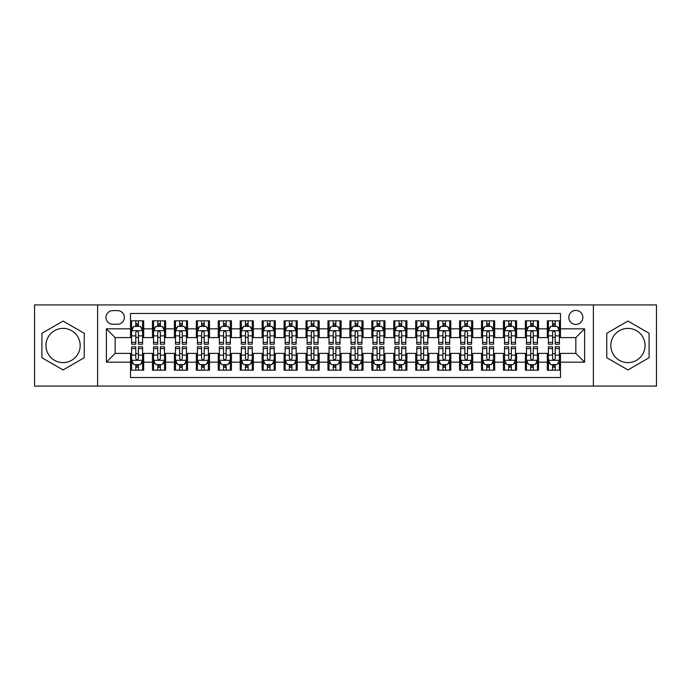 <?xml version="1.0" encoding="UTF-8"?>
<svg xmlns="http://www.w3.org/2000/svg" width="691" height="691" viewBox="0 0 691 691"><rect width="100%" height="100%" fill="white"/><g stroke="black" fill="none" stroke-linecap="round" stroke-linejoin="round"><path stroke-width="1.04" d="M627.929 328.389A17.111 17.111 0 0 0 610.818 345.5A17.111 17.111 0 0 0 627.929 362.611A17.111 17.111 0 0 0 645.04 345.5A17.111 17.111 0 0 0 627.929 328.389M575.836 310.406A7.022 7.022 0 0 0 568.814 317.419A7.022 7.022 0 0 0 575.836 324.442A7.022 7.022 0 0 0 582.85 317.419A7.022 7.022 0 0 0 575.836 310.406M63.071 362.611A17.111 17.111 0 0 1 45.96 345.5A17.111 17.111 0 0 1 63.071 328.389A17.111 17.111 0 0 1 80.182 345.5A17.111 17.111 0 0 1 63.071 362.611M593.379 386.079L656.45 386.079L656.45 304.921L593.379 304.921L593.379 386.079L97.621 386.079L97.621 304.921L34.55 304.921L34.55 386.079L97.621 386.079M560.479 320.823L547.315 320.823L547.315 328.83L538.539 328.83L538.539 337.605L547.315 337.605L547.315 328.83M538.539 328.83L538.539 320.823L525.376 320.823L525.376 328.83L516.609 328.83L516.609 337.605L525.376 337.605L525.376 328.83M516.609 328.83L516.609 320.823L503.445 320.823L503.445 328.83L494.67 328.83L494.67 337.605L503.445 337.605L503.445 328.83M494.67 328.83L494.67 320.823L481.506 320.823L481.506 328.83L472.73 328.83L472.73 337.605L481.506 337.605L481.506 328.83M472.73 328.83L472.73 320.823L459.567 320.823L459.567 328.83L450.791 328.83L450.791 337.605L459.567 337.605L459.567 328.83M450.791 328.83L450.791 320.823L437.636 320.823L437.636 328.83L428.861 328.83L428.861 337.605L437.636 337.605L437.636 328.83M428.861 328.83L428.861 320.823L415.697 320.823L415.697 328.83L406.921 328.83L406.921 337.605L415.697 337.605L415.697 328.83M406.921 328.83L406.921 320.823L393.758 320.823L393.758 328.83L384.982 328.83L384.982 337.605L393.758 337.605L393.758 328.83M384.982 328.83L384.982 320.823L371.827 320.823L371.827 328.83L363.051 328.83L363.051 337.605L371.827 337.605L371.827 328.83M363.051 328.83L363.051 320.823L349.888 320.823L349.888 328.83L341.112 328.83L341.112 337.605L349.888 337.605L349.888 328.83M341.112 328.83L341.112 320.823L327.949 320.823L327.949 328.83L319.173 328.83L319.173 337.605L327.949 337.605L327.949 328.83M319.173 328.83L319.173 320.823L306.018 320.823L306.018 328.83L297.242 328.83L297.242 337.605L306.018 337.605L306.018 328.83M297.242 328.83L297.242 320.823L284.079 320.823L284.079 328.83L275.303 328.83L275.303 337.605L284.079 337.605L284.079 328.83M275.303 328.83L275.303 320.823L262.139 320.823L262.139 328.83L253.364 328.83L253.364 337.605L262.139 337.605L262.139 328.83M253.364 328.83L253.364 320.823L240.209 320.823L240.209 328.83L231.433 328.83L231.433 337.605L240.209 337.605L240.209 328.83M231.433 328.83L231.433 320.823L218.27 320.823L218.27 328.83L209.494 328.83L209.494 337.605L218.27 337.605L218.27 328.83M209.494 328.83L209.494 320.823L196.33 320.823L196.33 328.83L187.555 328.83L187.555 337.605L196.33 337.605L196.33 328.83M187.555 328.83L187.555 320.823L174.391 320.823L174.391 328.83L165.624 328.83L165.624 337.605L174.391 337.605L174.391 328.83M165.624 328.83L165.624 320.823L152.461 320.823L152.461 337.605L143.685 337.605L143.685 320.823L130.521 320.823M130.521 370.177L143.685 370.177L143.685 353.395L152.461 353.395L152.461 370.177L165.624 370.177L165.624 353.395L174.391 353.395L174.391 362.17L165.624 362.17M174.391 362.17L174.391 370.177L187.555 370.177L187.555 353.395L196.33 353.395L196.33 362.17L187.555 362.17M196.33 362.17L196.33 370.177L209.494 370.177L209.494 353.395L218.27 353.395L218.27 362.17L209.494 362.17M218.27 362.17L218.27 370.177L231.433 370.177L231.433 353.395L240.209 353.395L240.209 362.17L231.433 362.17M240.209 362.17L240.209 370.177L253.364 370.177L253.364 353.395L262.139 353.395L262.139 362.17L253.364 362.17M262.139 362.17L262.139 370.177L275.303 370.177L275.303 353.395L284.079 353.395L284.079 362.17L275.303 362.17M284.079 362.17L284.079 370.177L297.242 370.177L297.242 353.395L306.018 353.395L306.018 362.17L297.242 362.17M306.018 362.17L306.018 370.177L319.173 370.177L319.173 353.395L327.949 353.395L327.949 362.17L319.173 362.17M327.949 362.17L327.949 370.177L341.112 370.177L341.112 353.395L349.888 353.395L349.888 362.17L341.112 362.17M349.888 362.17L349.888 370.177L363.051 370.177L363.051 353.395L371.827 353.395L371.827 362.17L363.051 362.17M371.827 362.17L371.827 370.177L384.982 370.177L384.982 353.395L393.758 353.395L393.758 362.17L384.982 362.17M393.758 362.17L393.758 370.177L406.921 370.177L406.921 353.395L415.697 353.395L415.697 362.17L406.921 362.17M415.697 362.17L415.697 370.177L428.861 370.177L428.861 353.395L437.636 353.395L437.636 362.17L428.861 362.17M437.636 362.17L437.636 370.177L450.791 370.177L450.791 353.395L459.567 353.395L459.567 362.17L450.791 362.17M459.567 362.17L459.567 370.177L472.73 370.177L472.73 353.395L481.506 353.395L481.506 362.17L472.73 362.17M481.506 362.17L481.506 370.177L494.67 370.177L494.67 353.395L503.445 353.395L503.445 362.17L494.67 362.17M503.445 362.17L503.445 370.177L516.609 370.177L516.609 353.395L525.376 353.395L525.376 362.17L516.609 362.17M525.376 362.17L525.376 370.177L538.539 370.177L538.539 353.395L547.315 353.395L547.315 362.17L538.539 362.17M112.754 324.226L117.582 324.226A6.798 6.798 0 0 0 124.38 317.419A6.798 6.798 0 0 0 117.582 310.622L112.754 310.622A6.798 6.798 0 0 0 105.956 317.419A6.798 6.798 0 0 0 112.754 324.226M593.379 304.921L97.621 304.921M560.479 328.83L560.479 313.472L130.521 313.472L130.521 337.605L115.164 337.605L115.164 353.395L130.521 353.395L130.521 377.528L560.479 377.528L560.479 353.395L575.836 353.395L575.836 337.605L560.479 337.605L560.479 328.83L584.612 328.83L584.612 362.17L560.479 362.17M130.521 362.17L106.388 362.17L106.388 328.83L130.521 328.83M547.315 362.17L547.315 370.177L560.479 370.177M130.521 326.307L131.618 326.307M135.79 326.307L138.416 326.307M142.588 326.307L143.685 326.307M130.521 337.381L131.618 337.381M135.79 337.381L138.416 337.381M142.588 337.381L143.685 337.381M130.521 353.619L131.618 353.619M135.79 353.619L138.416 353.619M142.588 353.619L143.685 353.619M130.521 364.693L131.618 364.693M135.79 364.693L138.416 364.693M142.588 364.693L143.685 364.693M152.461 337.381L153.557 337.381M157.721 337.381L160.355 337.381M164.527 337.381L165.624 337.381M152.461 326.307L153.557 326.307M157.721 326.307L160.355 326.307M164.527 326.307L165.624 326.307M152.461 353.619L153.557 353.619M157.721 353.619L160.355 353.619M164.527 353.619L165.624 353.619M152.461 364.693L153.557 364.693M157.721 364.693L160.355 364.693M164.527 364.693L165.624 364.693M174.391 353.619L175.488 353.619M179.66 353.619L182.294 353.619M186.458 353.619L187.555 353.619M174.391 364.693L175.488 364.693M179.66 364.693L182.294 364.693M186.458 364.693L187.555 364.693M174.391 326.307L175.488 326.307M179.66 326.307L182.294 326.307M186.458 326.307L187.555 326.307M174.391 337.381L175.488 337.381M179.66 337.381L182.294 337.381M186.458 337.381L187.555 337.381M196.33 353.619L197.427 353.619M201.599 353.619L204.225 353.619M208.397 353.619L209.494 353.619M196.33 364.693L197.427 364.693M201.599 364.693L204.225 364.693M208.397 364.693L209.494 364.693M196.33 326.307L197.427 326.307M201.599 326.307L204.225 326.307M208.397 326.307L209.494 326.307M196.33 337.381L197.427 337.381M201.599 337.381L204.225 337.381M208.397 337.381L209.494 337.381M218.27 353.619L219.367 353.619M223.53 353.619L226.164 353.619M230.336 353.619L231.433 353.619M218.27 364.693L219.367 364.693M223.53 364.693L226.164 364.693M230.336 364.693L231.433 364.693M218.27 326.307L219.367 326.307M223.53 326.307L226.164 326.307M230.336 326.307L231.433 326.307M218.27 337.381L219.367 337.381M223.53 337.381L226.164 337.381M230.336 337.381L231.433 337.381M240.209 353.619L241.306 353.619M245.469 353.619L248.104 353.619M252.267 353.619L253.364 353.619M240.209 364.693L241.306 364.693M245.469 364.693L248.104 364.693M252.267 364.693L253.364 364.693M240.209 326.307L241.306 326.307M245.469 326.307L248.104 326.307M252.267 326.307L253.364 326.307M240.209 337.381L241.306 337.381M245.469 337.381L248.104 337.381M252.267 337.381L253.364 337.381M262.139 353.619L263.236 353.619M267.408 353.619L270.034 353.619M274.206 353.619L275.303 353.619M262.139 364.693L263.236 364.693M267.408 364.693L270.034 364.693M274.206 364.693L275.303 364.693M262.139 326.307L263.236 326.307M267.408 326.307L270.034 326.307M274.206 326.307L275.303 326.307M262.139 337.381L263.236 337.381M267.408 337.381L270.034 337.381M274.206 337.381L275.303 337.381M284.079 353.619L285.176 353.619M289.339 353.619L291.973 353.619M296.145 353.619L297.242 353.619M284.079 364.693L285.176 364.693M289.339 364.693L291.973 364.693M296.145 364.693L297.242 364.693M284.079 326.307L285.176 326.307M289.339 326.307L291.973 326.307M296.145 326.307L297.242 326.307M284.079 337.381L285.176 337.381M289.339 337.381L291.973 337.381M296.145 337.381L297.242 337.381M306.018 353.619L307.115 353.619M311.278 353.619L313.913 353.619M318.076 353.619L319.173 353.619M306.018 364.693L307.115 364.693M311.278 364.693L313.913 364.693M318.076 364.693L319.173 364.693M306.018 326.307L307.115 326.307M311.278 326.307L313.913 326.307M318.076 326.307L319.173 326.307M306.018 337.381L307.115 337.381M311.278 337.381L313.913 337.381M318.076 337.381L319.173 337.381M327.949 353.619L329.046 353.619M333.217 353.619L335.852 353.619M340.015 353.619L341.112 353.619M327.949 364.693L329.046 364.693M333.217 364.693L335.852 364.693M340.015 364.693L341.112 364.693M327.949 326.307L329.046 326.307M333.217 326.307L335.852 326.307M340.015 326.307L341.112 326.307M327.949 337.381L329.046 337.381M333.217 337.381L335.852 337.381M340.015 337.381L341.112 337.381M349.888 353.619L350.985 353.619M355.148 353.619L357.783 353.619M361.954 353.619L363.051 353.619M349.888 364.693L350.985 364.693M355.148 364.693L357.783 364.693M361.954 364.693L363.051 364.693M349.888 326.307L350.985 326.307M355.148 326.307L357.783 326.307M361.954 326.307L363.051 326.307M349.888 337.381L350.985 337.381M355.148 337.381L357.783 337.381M361.954 337.381L363.051 337.381M371.827 353.619L372.924 353.619M377.087 353.619L379.722 353.619M383.885 353.619L384.982 353.619M371.827 364.693L372.924 364.693M377.087 364.693L379.722 364.693M383.885 364.693L384.982 364.693M371.827 326.307L372.924 326.307M377.087 326.307L379.722 326.307M383.885 326.307L384.982 326.307M371.827 337.381L372.924 337.381M377.087 337.381L379.722 337.381M383.885 337.381L384.982 337.381M393.758 353.619L394.855 353.619M399.027 353.619L401.661 353.619M405.824 353.619L406.921 353.619M393.758 364.693L394.855 364.693M399.027 364.693L401.661 364.693M405.824 364.693L406.921 364.693M393.758 326.307L394.855 326.307M399.027 326.307L401.661 326.307M405.824 326.307L406.921 326.307M393.758 337.381L394.855 337.381M399.027 337.381L401.661 337.381M405.824 337.381L406.921 337.381M415.697 353.619L416.794 353.619M420.966 353.619L423.592 353.619M427.764 353.619L428.861 353.619M415.697 364.693L416.794 364.693M420.966 364.693L423.592 364.693M427.764 364.693L428.861 364.693M415.697 326.307L416.794 326.307M420.966 326.307L423.592 326.307M427.764 326.307L428.861 326.307M415.697 337.381L416.794 337.381M420.966 337.381L423.592 337.381M427.764 337.381L428.861 337.381M437.636 353.619L438.733 353.619M442.896 353.619L445.531 353.619M449.694 353.619L450.791 353.619M437.636 364.693L438.733 364.693M442.896 364.693L445.531 364.693M449.694 364.693L450.791 364.693M437.636 326.307L438.733 326.307M442.896 326.307L445.531 326.307M449.694 326.307L450.791 326.307M437.636 337.381L438.733 337.381M442.896 337.381L445.531 337.381M449.694 337.381L450.791 337.381M459.567 353.619L460.664 353.619M464.836 353.619L467.47 353.619M471.633 353.619L472.73 353.619M459.567 364.693L460.664 364.693M464.836 364.693L467.47 364.693M471.633 364.693L472.73 364.693M459.567 326.307L460.664 326.307M464.836 326.307L467.47 326.307M471.633 326.307L472.73 326.307M459.567 337.381L460.664 337.381M464.836 337.381L467.47 337.381M471.633 337.381L472.73 337.381M481.506 353.619L482.603 353.619M486.775 353.619L489.401 353.619M493.573 353.619L494.67 353.619M481.506 364.693L482.603 364.693M486.775 364.693L489.401 364.693M493.573 364.693L494.67 364.693M481.506 326.307L482.603 326.307M486.775 326.307L489.401 326.307M493.573 326.307L494.67 326.307M481.506 337.381L482.603 337.381M486.775 337.381L489.401 337.381M493.573 337.381L494.67 337.381M503.445 353.619L504.542 353.619M508.706 353.619L511.34 353.619M515.512 353.619L516.609 353.619M503.445 364.693L504.542 364.693M508.706 364.693L511.34 364.693M515.512 364.693L516.609 364.693M503.445 326.307L504.542 326.307M508.706 326.307L511.34 326.307M515.512 326.307L516.609 326.307M503.445 337.381L504.542 337.381M508.706 337.381L511.34 337.381M515.512 337.381L516.609 337.381M525.376 353.619L526.473 353.619M530.645 353.619L533.279 353.619M537.443 353.619L538.539 353.619M525.376 364.693L526.473 364.693M530.645 364.693L533.279 364.693M537.443 364.693L538.539 364.693M525.376 326.307L526.473 326.307M530.645 326.307L533.279 326.307M537.443 326.307L538.539 326.307M525.376 337.381L526.473 337.381M530.645 337.381L533.279 337.381M537.443 337.381L538.539 337.381M547.315 353.619L548.412 353.619M552.584 353.619L555.21 353.619M559.382 353.619L560.479 353.619M547.315 364.693L548.412 364.693M552.584 364.693L555.21 364.693M559.382 364.693L560.479 364.693M547.315 326.307L548.412 326.307M552.584 326.307L555.21 326.307M559.382 326.307L560.479 326.307M547.315 337.381L548.412 337.381M552.584 337.381L555.21 337.381M559.382 337.381L560.479 337.381M115.164 337.605L106.388 328.83M115.164 353.395L106.388 362.17M584.612 328.83L575.836 337.605M584.612 362.17L575.836 353.395M63.071 369.944L84.233 357.722L84.233 333.278L63.071 321.056L41.901 333.278L41.901 357.722L63.071 369.944M649.099 333.278L627.929 321.056L606.767 333.278L606.767 357.722L627.929 369.944L649.099 357.722L649.099 333.278M138.416 323.673L135.79 323.673M142.588 342.399L138.416 342.399L138.416 344.187L142.588 344.187L142.588 330.799L140.394 326.411L133.812 326.411L131.618 330.799L131.618 344.187L135.79 344.187L135.79 342.399L131.618 342.399M131.618 330.799L131.618 320.823M142.588 330.799L142.588 320.823M135.79 326.411L135.79 320.823M138.416 320.823L138.416 326.411M138.416 342.399L138.416 332.449C137.544 330.756 136.663 330.756 135.79 332.449L135.79 342.399M135.79 367.327L138.416 367.327M131.618 348.601L135.79 348.601L135.79 346.813L131.618 346.813L131.618 360.201L133.812 364.589L140.394 364.589L142.588 360.201L142.588 346.813L138.416 346.813L138.416 348.601L142.588 348.601M142.588 360.201L142.588 370.177M131.618 360.201L131.618 370.177M138.416 364.589L138.416 370.177M135.79 370.177L135.79 364.589M135.79 348.601L135.79 358.551C136.663 360.244 137.544 360.244 138.416 358.551L138.416 348.601M160.355 323.673L157.721 323.673M164.527 342.399L160.355 342.399L160.355 344.187L164.527 344.187L164.527 330.799L162.333 326.411L155.751 326.411L153.557 330.799L153.557 344.187L157.721 344.187L157.721 342.399L153.557 342.399M153.557 330.799L153.557 320.823M164.527 330.799L164.527 320.823M157.721 326.411L157.721 320.823M160.355 320.823L160.355 326.411M160.355 342.399L160.355 332.449C159.483 330.756 158.602 330.756 157.721 332.449L157.721 342.399M182.294 323.673L179.66 323.673M186.458 342.399L182.294 342.399L182.294 344.187L186.458 344.187L186.458 330.799L184.264 326.411L177.682 326.411L175.488 330.799L175.488 344.187L179.66 344.187L179.66 342.399L175.488 342.399M175.488 330.799L175.488 320.823M186.458 330.799L186.458 320.823M179.66 326.411L179.66 320.823M182.294 320.823L182.294 326.411M182.294 342.399L182.294 332.449C181.413 330.756 180.541 330.756 179.66 332.449L179.66 342.399M204.225 323.673L201.599 323.673M208.397 342.399L204.225 342.399L204.225 344.187L208.397 344.187L208.397 330.799L206.203 326.411L199.621 326.411L197.427 330.799L197.427 344.187L201.599 344.187L201.599 342.399L197.427 342.399M197.427 330.799L197.427 320.823M208.397 330.799L208.397 320.823M201.599 326.411L201.599 320.823M204.225 320.823L204.225 326.411M204.225 342.399L204.225 332.449C203.353 330.756 202.472 330.756 201.599 332.449L201.599 342.399M226.164 323.673L223.53 323.673M230.336 342.399L226.164 342.399L226.164 344.187L230.336 344.187L230.336 330.799L228.142 326.411L221.561 326.411L219.367 330.799L219.367 344.187L223.53 344.187L223.53 342.399L219.367 342.399M219.367 330.799L219.367 320.823M230.336 330.799L230.336 320.823M223.53 326.411L223.53 320.823M226.164 320.823L226.164 326.411M226.164 342.399L226.164 332.449C225.292 330.756 224.411 330.756 223.53 332.449L223.53 342.399M157.721 367.327L160.355 367.327M153.557 348.601L157.721 348.601L157.721 346.813L153.557 346.813L153.557 360.201L155.751 364.589L162.333 364.589L164.527 360.201L164.527 346.813L160.355 346.813L160.355 348.601L164.527 348.601M164.527 360.201L164.527 370.177M153.557 360.201L153.557 370.177M160.355 364.589L160.355 370.177M157.721 370.177L157.721 364.589M157.721 348.601L157.721 358.551C158.602 360.244 159.474 360.244 160.355 358.551L160.355 348.601M179.66 367.327L182.294 367.327M175.488 348.601L179.66 348.601L179.66 346.813L175.488 346.813L175.488 360.201L177.682 364.589L184.264 364.589L186.458 360.201L186.458 346.813L182.294 346.813L182.294 348.601L186.458 348.601M186.458 360.201L186.458 370.177M175.488 360.201L175.488 370.177M182.294 364.589L182.294 370.177M179.66 370.177L179.66 364.589M179.66 348.601L179.66 358.551C180.532 360.244 181.413 360.244 182.294 358.551L182.294 348.601M201.599 367.327L204.225 367.327M197.427 348.601L201.599 348.601L201.599 346.813L197.427 346.813L197.427 360.201L199.621 364.589L206.203 364.589L208.397 360.201L208.397 346.813L204.225 346.813L204.225 348.601L208.397 348.601M208.397 360.201L208.397 370.177M197.427 360.201L197.427 370.177M204.225 364.589L204.225 370.177M201.599 370.177L201.599 364.589M201.599 348.601L201.599 358.551C202.472 360.244 203.353 360.244 204.225 358.551L204.225 348.601M223.53 367.327L226.164 367.327M219.367 348.601L223.53 348.601L223.53 346.813L219.367 346.813L219.367 360.201L221.561 364.589L228.142 364.589L230.336 360.201L230.336 346.813L226.164 346.813L226.164 348.601L230.336 348.601M230.336 360.201L230.336 370.177M219.367 360.201L219.367 370.177M226.164 364.589L226.164 370.177M223.53 370.177L223.53 364.589M223.53 348.601L223.53 358.551C224.411 360.244 225.283 360.244 226.164 358.551L226.164 348.601M248.104 323.673L245.469 323.673M252.267 342.399L248.104 342.399L248.104 344.187L252.267 344.187L252.267 330.799L250.073 326.411L243.491 326.411L241.306 330.799L241.306 344.187L245.469 344.187L245.469 342.399L241.306 342.399M241.306 330.799L241.306 320.823M252.267 330.799L252.267 320.823M245.469 326.411L245.469 320.823M248.104 320.823L248.104 326.411M248.104 342.399L248.104 332.449C247.223 330.756 246.35 330.756 245.469 332.449L245.469 342.399M245.469 367.327L248.104 367.327M241.306 348.601L245.469 348.601L245.469 346.813L241.306 346.813L241.306 360.201L243.491 364.589L250.073 364.589L252.267 360.201L252.267 346.813L248.104 346.813L248.104 348.601L252.267 348.601M252.267 360.201L252.267 370.177M241.306 360.201L241.306 370.177M248.104 364.589L248.104 370.177M245.469 370.177L245.469 364.589M245.469 348.601L245.469 358.551C246.341 360.244 247.223 360.244 248.104 358.551L248.104 348.601M270.034 323.673L267.408 323.673M274.206 342.399L270.034 342.399L270.034 344.187L274.206 344.187L274.206 330.799L272.012 326.411L265.43 326.411L263.236 330.799L263.236 344.187L267.408 344.187L267.408 342.399L263.236 342.399M263.236 330.799L263.236 320.823M274.206 330.799L274.206 320.823M267.408 326.411L267.408 320.823M270.034 320.823L270.034 326.411M270.034 342.399L270.034 332.449C269.162 330.756 268.281 330.756 267.408 332.449L267.408 342.399M267.408 367.327L270.034 367.327M263.236 348.601L267.408 348.601L267.408 346.813L263.236 346.813L263.236 360.201L265.43 364.589L272.012 364.589L274.206 360.201L274.206 346.813L270.034 346.813L270.034 348.601L274.206 348.601M274.206 360.201L274.206 370.177M263.236 360.201L263.236 370.177M270.034 364.589L270.034 370.177M267.408 370.177L267.408 364.589M267.408 348.601L267.408 358.551C268.281 360.244 269.162 360.244 270.034 358.551L270.034 348.601M291.973 323.673L289.339 323.673M296.145 342.399L291.973 342.399L291.973 344.187L296.145 344.187L296.145 330.799L293.951 326.411L287.37 326.411L285.176 330.799L285.176 344.187L289.339 344.187L289.339 342.399L285.176 342.399M285.176 330.799L285.176 320.823M296.145 330.799L296.145 320.823M289.339 326.411L289.339 320.823M291.973 320.823L291.973 326.411M291.973 342.399L291.973 332.449C291.101 330.756 290.22 330.756 289.339 332.449L289.339 342.399M289.339 367.327L291.973 367.327M285.176 348.601L289.339 348.601L289.339 346.813L285.176 346.813L285.176 360.201L287.37 364.589L293.951 364.589L296.145 360.201L296.145 346.813L291.973 346.813L291.973 348.601L296.145 348.601M296.145 360.201L296.145 370.177M285.176 360.201L285.176 370.177M291.973 364.589L291.973 370.177M289.339 370.177L289.339 364.589M289.339 348.601L289.339 358.551C290.22 360.244 291.092 360.244 291.973 358.551L291.973 348.601M313.913 323.673L311.278 323.673M318.076 342.399L313.913 342.399L313.913 344.187L318.076 344.187L318.076 330.799L315.882 326.411L309.309 326.411L307.115 330.799L307.115 344.187L311.278 344.187L311.278 342.399L307.115 342.399M307.115 330.799L307.115 320.823M318.076 330.799L318.076 320.823M311.278 326.411L311.278 320.823M313.913 320.823L313.913 326.411M313.913 342.399L313.913 332.449C313.032 330.756 312.159 330.756 311.278 332.449L311.278 342.399M311.278 367.327L313.913 367.327M307.115 348.601L311.278 348.601L311.278 346.813L307.115 346.813L307.115 360.201L309.309 364.589L315.882 364.589L318.076 360.201L318.076 346.813L313.913 346.813L313.913 348.601L318.076 348.601M318.076 360.201L318.076 370.177M307.115 360.201L307.115 370.177M313.913 364.589L313.913 370.177M311.278 370.177L311.278 364.589M311.278 348.601L311.278 358.551C312.159 360.244 313.032 360.244 313.913 358.551L313.913 348.601M335.852 323.673L333.217 323.673M340.015 342.399L335.852 342.399L335.852 344.187L340.015 344.187L340.015 330.799L337.821 326.411L331.239 326.411L329.046 330.799L329.046 344.187L333.217 344.187L333.217 342.399L329.046 342.399M329.046 330.799L329.046 320.823M340.015 330.799L340.015 320.823M333.217 326.411L333.217 320.823M335.852 320.823L335.852 326.411M335.852 342.399L335.852 332.449C334.971 330.756 334.099 330.756 333.217 332.449L333.217 342.399M333.217 367.327L335.852 367.327M329.046 348.601L333.217 348.601L333.217 346.813L329.046 346.813L329.046 360.201L331.239 364.589L337.821 364.589L340.015 360.201L340.015 346.813L335.852 346.813L335.852 348.601L340.015 348.601M340.015 360.201L340.015 370.177M329.046 360.201L329.046 370.177M335.852 364.589L335.852 370.177M333.217 370.177L333.217 364.589M333.217 348.601L333.217 358.551C334.09 360.244 334.971 360.244 335.852 358.551L335.852 348.601M357.783 323.673L355.148 323.673M361.954 342.399L357.783 342.399L357.783 344.187L361.954 344.187L361.954 330.799L359.761 326.411L353.179 326.411L350.985 330.799L350.985 344.187L355.148 344.187L355.148 342.399L350.985 342.399M350.985 330.799L350.985 320.823M361.954 330.799L361.954 320.823M355.148 326.411L355.148 320.823M357.783 320.823L357.783 326.411M357.783 342.399L357.783 332.449C356.91 330.756 356.029 330.756 355.148 332.449L355.148 342.399M355.148 367.327L357.783 367.327M350.985 348.601L355.148 348.601L355.148 346.813L350.985 346.813L350.985 360.201L353.179 364.589L359.761 364.589L361.954 360.201L361.954 346.813L357.783 346.813L357.783 348.601L361.954 348.601M361.954 360.201L361.954 370.177M350.985 360.201L350.985 370.177M357.783 364.589L357.783 370.177M355.148 370.177L355.148 364.589M355.148 348.601L355.148 358.551C356.029 360.244 356.901 360.244 357.783 358.551L357.783 348.601M379.722 323.673L377.087 323.673M383.885 342.399L379.722 342.399L379.722 344.187L383.885 344.187L383.885 330.799L381.691 326.411L375.118 326.411L372.924 330.799L372.924 344.187L377.087 344.187L377.087 342.399L372.924 342.399M372.924 330.799L372.924 320.823M383.885 330.799L383.885 320.823M377.087 326.411L377.087 320.823M379.722 320.823L379.722 326.411M379.722 342.399L379.722 332.449C378.841 330.756 377.968 330.756 377.087 332.449L377.087 342.399M377.087 367.327L379.722 367.327M372.924 348.601L377.087 348.601L377.087 346.813L372.924 346.813L372.924 360.201L375.118 364.589L381.691 364.589L383.885 360.201L383.885 346.813L379.722 346.813L379.722 348.601L383.885 348.601M383.885 360.201L383.885 370.177M372.924 360.201L372.924 370.177M379.722 364.589L379.722 370.177M377.087 370.177L377.087 364.589M377.087 348.601L377.087 358.551C377.968 360.244 378.841 360.244 379.722 358.551L379.722 348.601M401.661 323.673L399.027 323.673M405.824 342.399L401.661 342.399L401.661 344.187L405.824 344.187L405.824 330.799L403.63 326.411L397.049 326.411L394.855 330.799L394.855 344.187L399.027 344.187L399.027 342.399L394.855 342.399M394.855 330.799L394.855 320.823M405.824 330.799L405.824 320.823M399.027 326.411L399.027 320.823M401.661 320.823L401.661 326.411M401.661 342.399L401.661 332.449C400.78 330.756 399.908 330.756 399.027 332.449L399.027 342.399M399.027 367.327L401.661 367.327M394.855 348.601L399.027 348.601L399.027 346.813L394.855 346.813L394.855 360.201L397.049 364.589L403.63 364.589L405.824 360.201L405.824 346.813L401.661 346.813L401.661 348.601L405.824 348.601M405.824 360.201L405.824 370.177M394.855 360.201L394.855 370.177M401.661 364.589L401.661 370.177M399.027 370.177L399.027 364.589M399.027 348.601L399.027 358.551C399.899 360.244 400.78 360.244 401.661 358.551L401.661 348.601M423.592 323.673L420.966 323.673M427.764 342.399L423.592 342.399L423.592 344.187L427.764 344.187L427.764 330.799L425.57 326.411L418.988 326.411L416.794 330.799L416.794 344.187L420.966 344.187L420.966 342.399L416.794 342.399M416.794 330.799L416.794 320.823M427.764 330.799L427.764 320.823M420.966 326.411L420.966 320.823M423.592 320.823L423.592 326.411M423.592 342.399L423.592 332.449C422.719 330.756 421.838 330.756 420.966 332.449L420.966 342.399M445.531 323.673L442.896 323.673M449.694 342.399L445.531 342.399L445.531 344.187L449.694 344.187L449.694 330.799L447.509 326.411L440.927 326.411L438.733 330.799L438.733 344.187L442.896 344.187L442.896 342.399L438.733 342.399M438.733 330.799L438.733 320.823M449.694 330.799L449.694 320.823M442.896 326.411L442.896 320.823M445.531 320.823L445.531 326.411M445.531 342.399L445.531 332.449C444.658 330.756 443.777 330.756 442.896 332.449L442.896 342.399M467.47 323.673L464.836 323.673M471.633 342.399L467.47 342.399L467.47 344.187L471.633 344.187L471.633 330.799L469.439 326.411L462.858 326.411L460.664 330.799L460.664 344.187L464.836 344.187L464.836 342.399L460.664 342.399M460.664 330.799L460.664 320.823M471.633 330.799L471.633 320.823M464.836 326.411L464.836 320.823M467.47 320.823L467.47 326.411M467.47 342.399L467.47 332.449C466.589 330.756 465.717 330.756 464.836 332.449L464.836 342.399M489.401 323.673L486.775 323.673M493.573 342.399L489.401 342.399L489.401 344.187L493.573 344.187L493.573 330.799L491.379 326.411L484.797 326.411L482.603 330.799L482.603 344.187L486.775 344.187L486.775 342.399L482.603 342.399M482.603 330.799L482.603 320.823M493.573 330.799L493.573 320.823M486.775 326.411L486.775 320.823M489.401 320.823L489.401 326.411M489.401 342.399L489.401 332.449C488.528 330.756 487.647 330.756 486.775 332.449L486.775 342.399M511.34 323.673L508.706 323.673M515.512 342.399L511.34 342.399L511.34 344.187L515.512 344.187L515.512 330.799L513.318 326.411L506.736 326.411L504.542 330.799L504.542 344.187L508.706 344.187L508.706 342.399L504.542 342.399M504.542 330.799L504.542 320.823M515.512 330.799L515.512 320.823M508.706 326.411L508.706 320.823M511.34 320.823L511.34 326.411M511.34 342.399L511.34 332.449C510.468 330.756 509.587 330.756 508.706 332.449L508.706 342.399M533.279 323.673L530.645 323.673M537.443 342.399L533.279 342.399L533.279 344.187L537.443 344.187L537.443 330.799L535.249 326.411L528.667 326.411L526.473 330.799L526.473 344.187L530.645 344.187L530.645 342.399L526.473 342.399M526.473 330.799L526.473 320.823M537.443 330.799L537.443 320.823M530.645 326.411L530.645 320.823M533.279 320.823L533.279 326.411M533.279 342.399L533.279 332.449C532.398 330.756 531.526 330.756 530.645 332.449L530.645 342.399M555.21 323.673L552.584 323.673M559.382 342.399L555.21 342.399L555.21 344.187L559.382 344.187L559.382 330.799L557.188 326.411L550.606 326.411L548.412 330.799L548.412 344.187L552.584 344.187L552.584 342.399L548.412 342.399M548.412 330.799L548.412 320.823M559.382 330.799L559.382 320.823M552.584 326.411L552.584 320.823M555.21 320.823L555.21 326.411M555.21 342.399L555.21 332.449C554.337 330.756 553.456 330.756 552.584 332.449L552.584 342.399M420.966 367.327L423.592 367.327M416.794 348.601L420.966 348.601L420.966 346.813L416.794 346.813L416.794 360.201L418.988 364.589L425.57 364.589L427.764 360.201L427.764 346.813L423.592 346.813L423.592 348.601L427.764 348.601M427.764 360.201L427.764 370.177M416.794 360.201L416.794 370.177M423.592 364.589L423.592 370.177M420.966 370.177L420.966 364.589M420.966 348.601L420.966 358.551C421.838 360.244 422.719 360.244 423.592 358.551L423.592 348.601M442.896 367.327L445.531 367.327M438.733 348.601L442.896 348.601L442.896 346.813L438.733 346.813L438.733 360.201L440.927 364.589L447.509 364.589L449.694 360.201L449.694 346.813L445.531 346.813L445.531 348.601L449.694 348.601M449.694 360.201L449.694 370.177M438.733 360.201L438.733 370.177M445.531 364.589L445.531 370.177M442.896 370.177L442.896 364.589M442.896 348.601L442.896 358.551C443.777 360.244 444.65 360.244 445.531 358.551L445.531 348.601M464.836 367.327L467.47 367.327M460.664 348.601L464.836 348.601L464.836 346.813L460.664 346.813L460.664 360.201L462.858 364.589L469.439 364.589L471.633 360.201L471.633 346.813L467.47 346.813L467.47 348.601L471.633 348.601M471.633 360.201L471.633 370.177M460.664 360.201L460.664 370.177M467.47 364.589L467.47 370.177M464.836 370.177L464.836 364.589M464.836 348.601L464.836 358.551C465.708 360.244 466.589 360.244 467.47 358.551L467.47 348.601M486.775 367.327L489.401 367.327M482.603 348.601L486.775 348.601L486.775 346.813L482.603 346.813L482.603 360.201L484.797 364.589L491.379 364.589L493.573 360.201L493.573 346.813L489.401 346.813L489.401 348.601L493.573 348.601M493.573 360.201L493.573 370.177M482.603 360.201L482.603 370.177M489.401 364.589L489.401 370.177M486.775 370.177L486.775 364.589M486.775 348.601L486.775 358.551C487.647 360.244 488.528 360.244 489.401 358.551L489.401 348.601M508.706 367.327L511.34 367.327M504.542 348.601L508.706 348.601L508.706 346.813L504.542 346.813L504.542 360.201L506.736 364.589L513.318 364.589L515.512 360.201L515.512 346.813L511.34 346.813L511.34 348.601L515.512 348.601M515.512 360.201L515.512 370.177M504.542 360.201L504.542 370.177M511.34 364.589L511.34 370.177M508.706 370.177L508.706 364.589M508.706 348.601L508.706 358.551C509.587 360.244 510.459 360.244 511.34 358.551L511.34 348.601M530.645 367.327L533.279 367.327M526.473 348.601L530.645 348.601L530.645 346.813L526.473 346.813L526.473 360.201L528.667 364.589L535.249 364.589L537.443 360.201L537.443 346.813L533.279 346.813L533.279 348.601L537.443 348.601M537.443 360.201L537.443 370.177M526.473 360.201L526.473 370.177M533.279 364.589L533.279 370.177M530.645 370.177L530.645 364.589M530.645 348.601L530.645 358.551C531.517 360.244 532.398 360.244 533.279 358.551L533.279 348.601M552.584 367.327L555.21 367.327M548.412 348.601L552.584 348.601L552.584 346.813L548.412 346.813L548.412 360.201L550.606 364.589L557.188 364.589L559.382 360.201L559.382 346.813L555.21 346.813L555.21 348.601L559.382 348.601M559.382 360.201L559.382 370.177M548.412 360.201L548.412 370.177M555.21 364.589L555.21 370.177M552.584 370.177L552.584 364.589M552.584 348.601L552.584 358.551C553.456 360.244 554.337 360.244 555.21 358.551L555.21 348.601M152.461 362.17L143.685 362.17M152.461 328.83L143.685 328.83M142.536 330.695L131.67 330.695M131.618 327.62L133.208 327.62M140.999 327.62L142.588 327.62M135.79 335.886L131.618 335.886M142.588 335.886L138.416 335.886M138.416 325.072L135.79 325.072M131.67 360.305L142.536 360.305M142.588 363.38L140.999 363.38M133.208 363.38L131.618 363.38M138.416 355.114L142.588 355.114M131.618 355.114L135.79 355.114M135.79 365.928L138.416 365.928M164.467 330.695L153.609 330.695M153.557 327.62L155.147 327.62M162.938 327.62L164.527 327.62M157.721 335.886L153.557 335.886M164.527 335.886L160.355 335.886M160.355 325.072L157.721 325.072M186.406 330.695L175.549 330.695M175.488 327.62L177.086 327.62M184.868 327.62L186.458 327.62M179.66 335.886L175.488 335.886M186.458 335.886L182.294 335.886M182.294 325.072L179.66 325.072M208.345 330.695L197.479 330.695M197.427 327.62L199.017 327.62M206.808 327.62L208.397 327.62M201.599 335.886L197.427 335.886M208.397 335.886L204.225 335.886M204.225 325.072L201.599 325.072M230.276 330.695L219.418 330.695M219.367 327.62L220.956 327.62M228.747 327.62L230.336 327.62M223.53 335.886L219.367 335.886M230.336 335.886L226.164 335.886M226.164 325.072L223.53 325.072M153.609 360.305L164.467 360.305M164.527 363.38L162.938 363.38M155.147 363.38L153.557 363.38M160.355 355.114L164.527 355.114M153.557 355.114L157.721 355.114M157.721 365.928L160.355 365.928M175.549 360.305L186.406 360.305M186.458 363.38L184.868 363.38M177.086 363.38L175.488 363.38M182.294 355.114L186.458 355.114M175.488 355.114L179.66 355.114M179.66 365.928L182.294 365.928M197.479 360.305L208.345 360.305M208.397 363.38L206.808 363.38M199.017 363.38L197.427 363.38M204.225 355.114L208.397 355.114M197.427 355.114L201.599 355.114M201.599 365.928L204.225 365.928M219.418 360.305L230.276 360.305M230.336 363.38L228.747 363.38M220.956 363.38L219.367 363.38M226.164 355.114L230.336 355.114M219.367 355.114L223.53 355.114M223.53 365.928L226.164 365.928M252.215 330.695L241.358 330.695M241.306 327.62L242.895 327.62M250.678 327.62L252.267 327.62M245.469 335.886L241.306 335.886M252.267 335.886L248.104 335.886M248.104 325.072L245.469 325.072M241.358 360.305L252.215 360.305M252.267 363.38L250.678 363.38M242.895 363.38L241.306 363.38M248.104 355.114L252.267 355.114M241.306 355.114L245.469 355.114M245.469 365.928L248.104 365.928M274.154 330.695L263.297 330.695M263.236 327.62L264.826 327.62M272.617 327.62L274.206 327.62M267.408 335.886L263.236 335.886M274.206 335.886L270.034 335.886M270.034 325.072L267.408 325.072M263.297 360.305L274.154 360.305M274.206 363.38L272.617 363.38M264.826 363.38L263.236 363.38M270.034 355.114L274.206 355.114M263.236 355.114L267.408 355.114M267.408 365.928L270.034 365.928M296.085 330.695L285.228 330.695M285.176 327.62L286.765 327.62M294.556 327.62L296.145 327.62M289.339 335.886L285.176 335.886M296.145 335.886L291.973 335.886M291.973 325.072L289.339 325.072M285.228 360.305L296.085 360.305M296.145 363.38L294.556 363.38M286.765 363.38L285.176 363.38M291.973 355.114L296.145 355.114M285.176 355.114L289.339 355.114M289.339 365.928L291.973 365.928M318.024 330.695L307.167 330.695M307.115 327.62L308.704 327.62M316.487 327.62L318.076 327.62M311.278 335.886L307.115 335.886M318.076 335.886L313.913 335.886M313.913 325.072L311.278 325.072M307.167 360.305L318.024 360.305M318.076 363.38L316.487 363.38M308.704 363.38L307.115 363.38M313.913 355.114L318.076 355.114M307.115 355.114L311.278 355.114M311.278 365.928L313.913 365.928M339.963 330.695L329.106 330.695M329.046 327.62L330.635 327.62M338.426 327.62L340.015 327.62M333.217 335.886L329.046 335.886M340.015 335.886L335.852 335.886M335.852 325.072L333.217 325.072M329.106 360.305L339.963 360.305M340.015 363.38L338.426 363.38M330.635 363.38L329.046 363.38M335.852 355.114L340.015 355.114M329.046 355.114L333.217 355.114M333.217 365.928L335.852 365.928M361.894 330.695L351.037 330.695M350.985 327.62L352.574 327.62M360.365 327.62L361.954 327.62M355.148 335.886L350.985 335.886M361.954 335.886L357.783 335.886M357.783 325.072L355.148 325.072M351.037 360.305L361.894 360.305M361.954 363.38L360.365 363.38M352.574 363.38L350.985 363.38M357.783 355.114L361.954 355.114M350.985 355.114L355.148 355.114M355.148 365.928L357.783 365.928M383.833 330.695L372.976 330.695M372.924 327.62L374.513 327.62M382.296 327.62L383.885 327.62M377.087 335.886L372.924 335.886M383.885 335.886L379.722 335.886M379.722 325.072L377.087 325.072M372.976 360.305L383.833 360.305M383.885 363.38L382.296 363.38M374.513 363.38L372.924 363.38M379.722 355.114L383.885 355.114M372.924 355.114L377.087 355.114M377.087 365.928L379.722 365.928M405.772 330.695L394.915 330.695M394.855 327.62L396.444 327.62M404.235 327.62L405.824 327.62M399.027 335.886L394.855 335.886M405.824 335.886L401.661 335.886M401.661 325.072L399.027 325.072M394.915 360.305L405.772 360.305M405.824 363.38L404.235 363.38M396.444 363.38L394.855 363.38M401.661 355.114L405.824 355.114M394.855 355.114L399.027 355.114M399.027 365.928L401.661 365.928M427.703 330.695L416.846 330.695M416.794 327.62L418.383 327.62M426.174 327.62L427.764 327.62M420.966 335.886L416.794 335.886M427.764 335.886L423.592 335.886M423.592 325.072L420.966 325.072M449.642 330.695L438.785 330.695M438.733 327.62L440.322 327.62M448.105 327.62L449.694 327.62M442.896 335.886L438.733 335.886M449.694 335.886L445.531 335.886M445.531 325.072L442.896 325.072M471.582 330.695L460.724 330.695M460.664 327.62L462.253 327.62M470.044 327.62L471.633 327.62M464.836 335.886L460.664 335.886M471.633 335.886L467.47 335.886M467.47 325.072L464.836 325.072M493.521 330.695L482.655 330.695M482.603 327.62L484.192 327.62M491.983 327.62L493.573 327.62M486.775 335.886L482.603 335.886M493.573 335.886L489.401 335.886M489.401 325.072L486.775 325.072M515.451 330.695L504.594 330.695M504.542 327.62L506.132 327.62M513.914 327.62L515.512 327.62M508.706 335.886L504.542 335.886M515.512 335.886L511.34 335.886M511.34 325.072L508.706 325.072M537.391 330.695L526.533 330.695M526.473 327.62L528.062 327.62M535.853 327.62L537.443 327.62M530.645 335.886L526.473 335.886M537.443 335.886L533.279 335.886M533.279 325.072L530.645 325.072M559.33 330.695L548.464 330.695M548.412 327.62L550.001 327.62M557.792 327.62L559.382 327.62M552.584 335.886L548.412 335.886M559.382 335.886L555.21 335.886M555.21 325.072L552.584 325.072M416.846 360.305L427.703 360.305M427.764 363.38L426.174 363.38M418.383 363.38L416.794 363.38M423.592 355.114L427.764 355.114M416.794 355.114L420.966 355.114M420.966 365.928L423.592 365.928M438.785 360.305L449.642 360.305M449.694 363.38L448.105 363.38M440.322 363.38L438.733 363.38M445.531 355.114L449.694 355.114M438.733 355.114L442.896 355.114M442.896 365.928L445.531 365.928M460.724 360.305L471.582 360.305M471.633 363.38L470.044 363.38M462.253 363.38L460.664 363.38M467.47 355.114L471.633 355.114M460.664 355.114L464.836 355.114M464.836 365.928L467.47 365.928M482.655 360.305L493.521 360.305M493.573 363.38L491.983 363.38M484.192 363.38L482.603 363.38M489.401 355.114L493.573 355.114M482.603 355.114L486.775 355.114M486.775 365.928L489.401 365.928M504.594 360.305L515.451 360.305M515.512 363.38L513.914 363.38M506.132 363.38L504.542 363.38M511.34 355.114L515.512 355.114M504.542 355.114L508.706 355.114M508.706 365.928L511.34 365.928M526.533 360.305L537.391 360.305M537.443 363.38L535.853 363.38M528.062 363.38L526.473 363.38M533.279 355.114L537.443 355.114M526.473 355.114L530.645 355.114M530.645 365.928L533.279 365.928M548.464 360.305L559.33 360.305M559.382 363.38L557.792 363.38M550.001 363.38L548.412 363.38M555.21 355.114L559.382 355.114M548.412 355.114L552.584 355.114M552.584 365.928L555.21 365.928"/></g></svg>
